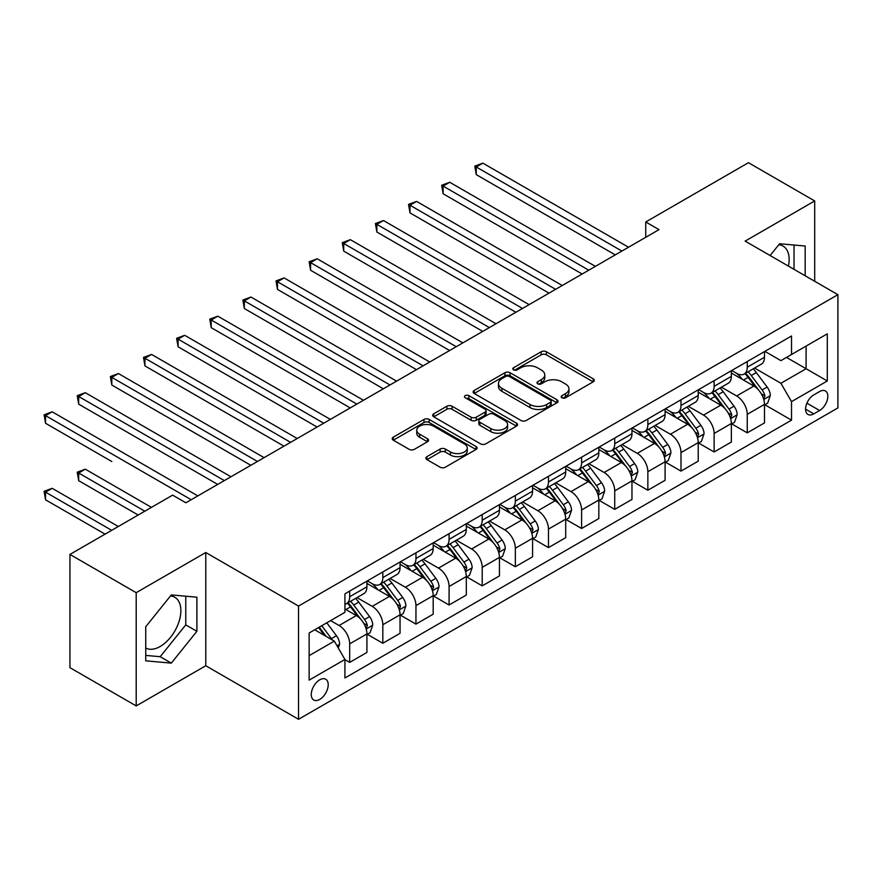 <?xml version="1.0" encoding="UTF-8"?>
<svg xmlns="http://www.w3.org/2000/svg" width="882" height="882" viewBox="0 0 882 882"><rect width="100%" height="100%" fill="white"/><g stroke="black" fill="none" stroke-linecap="round" stroke-linejoin="round"><path stroke-width="1.32" d="M561.933 397.782A2.58 1.488 0 0 0 565.571 397.782L593.222 381.818A3.682 2.128 0 0 0 594.292 380.318A3.682 2.128 0 0 0 593.222 378.819L546.388 351.775A3.682 2.128 0 0 0 541.184 351.775L513.545 367.739A2.58 1.488 0 0 0 512.795 368.786A2.58 1.488 0 0 0 513.545 369.845A2.58 1.488 0 0 0 517.183 369.845L520.766 367.772A11.775 6.802 0 0 1 537.414 367.772L541.316 370.032A11.775 6.802 0 0 1 544.767 374.839A11.775 6.802 0 0 1 541.316 379.646L537.744 381.708A2.58 1.488 0 0 0 536.984 382.755A2.58 1.488 0 0 0 537.744 383.813A2.58 1.488 0 0 0 541.383 383.813L544.955 381.741A11.775 6.802 0 0 1 561.614 381.741L565.505 384.001A11.775 6.802 0 0 1 568.956 388.808A11.775 6.802 0 0 1 565.505 393.604L561.933 395.676A2.58 1.488 0 0 0 561.184 396.724A2.58 1.488 0 0 0 561.933 397.782L561.933 395.676M145.739 648.016A29.238 16.879 120 0 0 160.193 646.473A29.238 16.879 120 0 0 179.289 620.707A29.238 16.879 120 0 0 174.801 597.279A29.238 16.879 120 0 0 170.491 595.956M319.747 699.415A11.995 6.924 120 0 0 327.575 688.842A11.995 6.924 120 0 0 325.745 679.228A11.995 6.924 120 0 0 319.747 679.824A11.995 6.924 120 0 0 311.908 690.397A11.995 6.924 120 0 0 313.749 700.01A11.995 6.924 120 0 0 319.747 699.415M778.762 244.766A29.238 16.879 -60 0 1 783.073 246.1A29.238 16.879 -60 0 1 788.42 266.11M426.976 456.622A3.682 2.128 0 0 0 425.896 458.122A3.682 2.128 0 0 0 426.976 459.621L440.118 467.206A3.682 2.128 0 0 0 445.322 467.206L476.015 449.478A3.682 2.128 0 0 0 477.096 447.979A3.682 2.128 0 0 0 476.015 446.479L429.192 419.446A3.682 2.128 0 0 0 423.988 419.446L393.284 437.163A3.682 2.128 0 0 0 392.214 438.674A3.682 2.128 0 0 0 393.284 440.173L409.16 449.335A3.682 2.128 0 0 0 414.364 449.335L427.494 441.75A3.682 2.128 0 0 0 428.575 440.25A3.682 2.128 0 0 0 427.494 438.74L419.634 434.198A9.845 5.678 0 0 1 416.745 430.184A9.845 5.678 0 0 1 422.82 424.937A9.845 5.678 0 0 1 433.547 426.16L464.373 443.966A9.845 5.678 0 0 1 467.262 447.979A9.845 5.678 0 0 1 461.187 453.227A9.845 5.678 0 0 1 450.459 452.003L445.322 449.037A3.682 2.128 0 0 0 440.118 449.037L426.976 456.622L426.976 459.621M205.771 552.518L136.203 592.682L69.943 554.425L69.943 667.663L136.203 705.92L205.771 665.745L298.535 719.304L298.535 606.066L205.771 552.518L205.771 665.745M814.703 281.281L814.703 200.953L745.136 241.117L837.9 294.676L298.535 606.066M814.703 200.953L748.443 162.696L645.745 221.988L645.745 237.291M69.943 554.425L172.64 495.133L185.893 502.784L658.997 229.64L645.745 221.988M521.019 420.493A3.682 2.128 0 0 0 526.223 420.493L556.928 402.776A3.682 2.128 0 0 0 558.008 401.266A3.682 2.128 0 0 0 556.928 399.767L510.094 372.733A3.682 2.128 0 0 0 504.89 372.733L474.196 390.45A3.682 2.128 0 0 0 473.116 391.961A3.682 2.128 0 0 0 474.196 393.46L521.019 420.493M466.247 398.333A2.58 1.488 0 0 1 468.86 398.697L468.86 395.632L516.466 423.128A3.682 2.128 0 0 1 517.547 424.628A3.682 2.128 0 0 1 516.466 426.127L485.773 443.855A3.682 2.128 0 0 1 480.569 443.855L433.746 416.811L433.746 413.812A3.682 2.128 0 0 0 432.665 415.312A3.682 2.128 0 0 0 433.746 416.811M433.746 413.812L446.876 406.227A3.682 2.128 0 0 1 452.08 406.227L471.076 417.186A3.682 2.128 0 0 0 476.28 417.186L484.99 412.159A3.682 2.128 0 0 0 486.07 410.659A3.682 2.128 0 0 0 484.99 409.16L465.222 397.738A2.58 1.488 0 0 1 464.461 396.691A2.58 1.488 0 0 1 466.06 395.312A2.58 1.488 0 0 1 468.86 395.632M819.61 391.542L813.777 394.904A11.62 6.703 120 0 0 806.192 405.147A11.62 6.703 120 0 0 807.967 414.452A11.62 6.703 120 0 0 813.777 413.878L819.61 410.516A11.62 6.703 120 0 0 827.206 400.274A11.62 6.703 120 0 0 825.42 390.958A11.62 6.703 120 0 0 819.61 391.542M298.535 719.304L837.9 407.914L837.9 294.676M764.881 351.367L780.912 360.628L791.518 354.509L791.518 335.987L344.917 593.829L344.917 612.34L309.141 633L309.141 680.132L344.917 659.471L344.917 677.993L791.518 420.152L791.518 401.641L780.912 383.273L754.562 368.059M791.518 354.509L827.294 333.848L827.294 380.98L791.518 401.641M136.203 592.682L136.203 705.92M786.479 357.408L806.093 368.731L806.093 346.086L827.294 333.848M780.912 383.273L806.093 368.731L827.294 380.98M309.141 655.646L334.322 641.115L314.709 629.792M344.917 659.626L349.691 662.382L349.691 643.871A14.994 8.655 -120 0 0 339.096 625.503L330.607 620.608M349.691 662.382L366.923 652.437L366.923 633.915A14.994 8.655 -120 0 0 356.317 615.559L344.917 608.977M367.32 634.301L382.821 643.254L382.821 624.743A14.994 8.655 -120 0 0 372.226 606.375L357.001 597.588M382.821 643.254L400.053 633.309L400.053 614.798A14.994 8.655 -120 0 0 389.447 596.43L366.923 583.421M400.45 615.173L415.951 624.125L415.951 605.614A14.994 8.655 -120 0 0 405.356 587.247L390.131 578.46M415.951 624.125L433.183 614.181L433.183 595.67A14.994 8.655 -120 0 0 422.577 577.302L400.053 564.293M433.58 596.045L449.081 604.997L449.081 586.486A14.994 8.655 -120 0 0 438.486 568.118L423.261 559.331M449.081 604.997L466.313 595.052L466.313 576.541A14.994 8.655 -120 0 0 455.707 558.174L433.183 545.164M466.71 576.916L482.211 585.869L482.211 567.358A14.994 8.655 -120 0 0 471.616 548.99L456.391 540.203M482.211 585.869L499.444 575.924L499.444 557.413A14.994 8.655 -120 0 0 488.837 539.045L466.313 526.036M499.84 557.799L515.342 566.74L515.342 548.229A14.994 8.655 -120 0 0 504.747 529.862L489.521 521.075M515.342 566.74L532.574 556.796L532.574 538.285A14.994 8.655 -120 0 0 521.968 519.917L499.444 506.918M532.971 538.67L548.472 547.623L548.472 529.101A14.994 8.655 -120 0 0 537.877 510.744L522.651 501.946M548.472 547.623L565.704 537.667L565.704 519.156A14.994 8.655 -120 0 0 555.098 500.789L532.574 487.79M566.101 519.542L581.602 528.494L581.602 509.972A14.994 8.655 -120 0 0 571.007 491.616L555.781 482.818M581.602 528.494L598.834 518.539L598.834 500.028A14.994 8.655 -120 0 0 588.228 481.66L565.704 468.662M599.231 500.414L614.732 509.366L614.732 490.844A14.994 8.655 -120 0 0 604.137 472.487L588.911 463.7M614.732 509.366L631.964 499.421L631.964 480.899A14.994 8.655 -120 0 0 621.358 462.543L598.834 449.533M632.361 481.285L647.862 490.238L647.862 471.716A14.994 8.655 -120 0 0 637.267 453.359L622.042 444.572M647.862 490.238L665.094 480.293L665.094 461.771A14.994 8.655 -120 0 0 654.488 443.414L631.964 430.405M665.491 462.157L680.992 471.109L680.992 452.587A14.994 8.655 -120 0 0 670.397 434.231L655.172 425.444M680.992 471.109L698.224 461.165L698.224 442.643A14.994 8.655 -120 0 0 687.618 424.286L665.094 411.277M698.621 443.029L714.122 451.981L714.122 433.459A14.994 8.655 -120 0 0 703.527 415.102L688.302 406.315M714.122 451.981L731.354 442.036L731.354 423.514A14.994 8.655 -120 0 0 720.748 405.158L698.224 392.148M731.751 423.9L747.252 432.853L747.252 414.342A14.994 8.655 -120 0 0 736.657 395.974L721.432 387.187M747.252 432.853L764.485 422.908L764.485 404.386A14.994 8.655 -120 0 0 753.878 386.029L731.354 373.02M731.751 370.495L736.657 373.329A14.994 8.655 -120 0 0 744.154 374.067A14.994 8.655 -120 0 0 747.252 367.21L747.252 361.543M698.621 389.623L703.527 392.457A14.994 8.655 -120 0 0 711.024 393.196A14.994 8.655 -120 0 0 714.122 386.338L714.122 380.671M665.491 408.752L670.397 411.585A14.994 8.655 -120 0 0 677.894 412.324A14.994 8.655 -120 0 0 680.992 405.455L680.992 399.8M632.361 427.88L637.267 430.714A14.994 8.655 -120 0 0 644.764 431.452A14.994 8.655 -120 0 0 647.862 424.584L647.862 418.928M599.231 447.009L604.137 449.842A14.994 8.655 -120 0 0 611.634 450.581A14.994 8.655 -120 0 0 614.732 443.712L614.732 438.056M566.101 466.137L571.007 468.959A14.994 8.655 -120 0 0 578.504 469.709A14.994 8.655 -120 0 0 581.602 462.841L581.602 457.185M532.971 485.265L537.877 488.088A14.994 8.655 -120 0 0 545.374 488.837A14.994 8.655 -120 0 0 548.472 481.969L548.472 476.313M499.84 504.394L504.747 507.216A14.994 8.655 -120 0 0 512.244 507.966A14.994 8.655 -120 0 0 515.342 501.097L515.342 495.441M466.71 523.511L471.616 526.345A14.994 8.655 -120 0 0 479.113 527.094A14.994 8.655 -120 0 0 482.211 520.226L482.211 514.559M433.58 542.639L438.486 545.473A14.994 8.655 -120 0 0 445.983 546.223A14.994 8.655 -120 0 0 449.081 539.354L449.081 533.687M400.45 561.768L405.356 564.601A14.994 8.655 -120 0 0 412.853 565.34A14.994 8.655 -120 0 0 415.951 558.482L415.951 552.816M367.32 580.896L372.226 583.73A14.994 8.655 -120 0 0 379.723 584.468A14.994 8.655 -120 0 0 382.821 577.611L382.821 571.944M764.881 404.772L791.518 420.152M744.154 374.067L761.375 364.123A14.994 8.655 -120 0 0 764.485 357.254L764.485 351.598M711.024 393.196L728.245 383.251A14.994 8.655 -120 0 0 731.354 376.382L731.354 370.727M677.894 412.324L695.115 402.379A14.994 8.655 -120 0 0 698.224 395.511L698.224 389.855M644.764 431.452L661.985 421.508A14.994 8.655 -120 0 0 665.094 414.639L665.094 408.983M611.634 450.581L628.855 440.636A14.994 8.655 -120 0 0 631.964 433.768L631.964 428.112M578.504 469.709L595.725 459.765A14.994 8.655 -120 0 0 598.834 452.896L598.834 447.24M545.374 488.837L562.595 478.893A14.994 8.655 -120 0 0 565.704 472.024L565.704 466.358M512.244 507.966L529.465 498.01A14.994 8.655 -120 0 0 532.574 491.153L532.574 485.486M479.113 527.094L496.334 517.139A14.994 8.655 -120 0 0 499.444 510.281L499.444 504.614M445.983 546.223L463.204 536.267A14.994 8.655 -120 0 0 466.313 529.409L466.313 523.743M412.853 565.34L430.074 555.395A14.994 8.655 -120 0 0 433.183 548.538L433.183 542.871M379.723 584.468L396.944 574.524A14.994 8.655 -120 0 0 400.053 567.666L400.053 561.999M344.917 604.203A14.994 8.655 -120 0 0 346.593 603.597L363.814 593.652A14.994 8.655 -120 0 0 366.923 586.795L366.923 581.128M346.593 603.597A14.994 8.655 -120 0 0 349.691 596.739L349.691 591.072M334.322 641.115L344.917 659.471M805.167 275.779L805.167 246.023L779.589 243.741L770.107 255.537M145.739 660.838L171.317 663.121L196.895 631.314L196.895 597.202L171.317 594.92L145.739 626.738L145.739 660.838M794.032 269.352L794.032 245.031M145.739 655.414L160.193 656.704L185.76 624.886L185.76 596.21M185.76 624.886L196.895 631.314M160.193 656.704L171.317 663.121M562.959 398.146L565.505 396.668A11.775 6.802 0 0 0 568.956 391.862L568.956 388.808M544.767 374.839L544.767 377.893A11.775 6.802 0 0 1 541.316 382.7L538.77 384.177M593.167 381.851L546.388 354.84A3.682 2.128 0 0 0 541.184 354.84L514.57 370.208M556.873 402.798L510.094 375.787A3.682 2.128 0 0 0 504.89 375.787L474.24 393.482M550.423 402.324A2.58 1.488 0 0 0 551.173 401.266A2.58 1.488 0 0 0 550.423 400.219L509.322 376.482A2.58 1.488 0 0 0 505.673 376.482L501.902 378.665A11.775 6.802 0 0 0 498.451 383.472A11.775 6.802 0 0 0 501.902 388.278L530.005 404.496A11.775 6.802 0 0 0 546.653 404.496L550.423 402.324L550.423 405.378A2.58 1.488 0 0 0 551.173 404.331L551.173 401.266M498.451 383.472L498.451 386.537A11.775 6.802 0 0 0 501.902 391.332L501.902 388.278M550.423 405.378L546.653 407.561A11.775 6.802 0 0 1 530.005 407.561L501.902 391.332M433.79 416.844L446.876 409.281L446.876 406.227M486.07 410.659L486.07 413.713A3.682 2.128 0 0 1 484.99 415.224L476.28 420.251A3.682 2.128 0 0 1 471.076 420.251L452.08 409.281A3.682 2.128 0 0 0 446.876 409.281M468.86 398.697L516.422 426.16M490.778 428.564A9.845 5.678 0 0 0 501.505 429.799A9.845 5.678 0 0 0 507.58 424.551A9.845 5.678 0 0 0 504.702 420.538L493.843 414.264A3.682 2.128 0 0 0 488.639 414.264L479.918 419.292A3.682 2.128 0 0 0 478.838 420.791A3.682 2.128 0 0 0 479.918 422.302L490.778 428.564L490.778 431.629A9.845 5.678 0 0 0 501.505 432.864A9.845 5.678 0 0 0 507.58 427.616L507.58 424.551M478.838 420.791L478.838 423.856A3.682 2.128 0 0 0 479.918 425.356L479.918 422.302M490.778 431.629L479.918 425.356M467.262 447.979L467.262 451.044A9.845 5.678 0 0 1 461.187 456.292A9.845 5.678 0 0 1 450.459 455.057L445.322 452.091A3.682 2.128 0 0 0 440.118 452.091L427.031 459.654M416.745 430.184L416.745 433.238A9.845 5.678 0 0 0 419.634 437.263L419.634 434.198M427.45 441.772L419.634 437.263M475.971 449.511L429.192 422.5A3.682 2.128 0 0 0 423.988 422.5L393.339 440.195M764.485 405.003L767.66 403.162L770.317 395.511A9.934 5.733 -120 0 0 767.142 387.055L756.315 372.601A28.676 16.56 -120 0 0 753.184 368.852M742.412 379.403A28.676 16.56 -120 0 0 736.547 373.262M763.58 398.918L764.948 395.941A9.934 5.733 -120 0 0 762.103 389.965L751.277 375.512A28.676 16.56 -120 0 0 748.145 371.763M745.477 373.295A23.803 13.737 60 0 1 749.391 377.739L758.553 389.976M476.247 251.138L549.001 293.144L409.987 212.882L409.987 205.23L416.613 201.405L562.253 285.492M744.97 373.593A28.676 16.56 60 0 1 748.101 377.342L755.301 386.955M621.887 251.061L476.247 166.974L482.873 163.148L628.513 247.236M615.261 254.887L476.247 174.625L476.247 166.974L474.792 166.136L482.873 163.148M476.247 174.625L474.792 166.136M731.354 424.132L734.53 422.291L737.187 414.639A9.934 5.733 -120 0 0 734.011 406.183L723.185 391.729A28.676 16.56 -120 0 0 720.054 387.981M709.282 398.532A28.676 16.56 -120 0 0 703.417 392.391M730.45 418.046L731.817 415.069A9.934 5.733 -120 0 0 728.973 409.094L718.146 394.64A28.676 16.56 -120 0 0 715.015 390.891M712.347 392.424A23.803 13.737 60 0 1 716.261 396.867L725.423 409.105M443.117 270.267L515.871 312.272L376.857 232.01L376.857 224.359L383.483 220.533L529.123 304.621M711.84 392.722A28.676 16.56 60 0 1 714.971 396.47L722.171 406.084M698.224 443.26L701.399 441.419L704.057 433.768A9.934 5.733 -120 0 0 700.881 425.311L690.055 410.858A28.676 16.56 -120 0 0 686.924 407.109M676.152 417.66A28.676 16.56 -120 0 0 670.287 411.519M697.32 437.174L698.687 434.198A9.934 5.733 -120 0 0 695.843 428.222L685.016 413.757A28.676 16.56 -120 0 0 681.885 410.02M679.217 411.552A23.803 13.737 60 0 1 683.131 415.995L692.293 428.233M409.987 289.395L482.741 331.4L343.726 251.138L343.726 243.487L350.352 239.661L495.993 323.749M678.71 411.85A28.676 16.56 60 0 1 681.841 415.598L689.04 425.212M665.094 462.388L668.269 460.547L670.926 452.896A9.934 5.733 -120 0 0 667.751 444.44L656.925 429.986A28.676 16.56 -120 0 0 653.794 426.238M643.022 436.788A28.676 16.56 -120 0 0 637.157 430.648M664.19 456.303L665.557 453.326A9.934 5.733 -120 0 0 662.713 447.35L651.886 432.886A28.676 16.56 -120 0 0 648.755 429.148M646.087 430.681A23.803 13.737 60 0 1 650.001 435.124L659.163 447.361M376.857 308.524L449.611 350.529L310.596 270.267L310.596 262.615L317.222 258.79L462.863 342.877M645.58 430.978A28.676 16.56 60 0 1 648.711 434.727L655.91 444.341M588.757 270.19L443.117 186.102L449.743 182.276L595.383 266.364M582.131 274.015L443.117 193.753L443.117 186.102L441.662 185.264L449.743 182.276M443.117 193.753L441.662 185.264M555.627 289.318L408.531 204.392L416.613 201.405M409.987 212.882L408.531 204.392M522.497 308.446L375.401 223.521L383.483 220.533M376.857 232.01L375.401 223.521M631.964 481.517L635.139 479.676L637.796 472.024A9.934 5.733 -120 0 0 634.621 463.568L623.794 449.114A28.676 16.56 -120 0 0 620.663 445.366M609.892 455.917A28.676 16.56 -120 0 0 604.027 449.776M631.06 475.431L632.427 472.443A9.934 5.733 -120 0 0 629.583 466.479L618.756 452.014A28.676 16.56 -120 0 0 615.625 448.265M612.957 449.809A23.803 13.737 60 0 1 616.871 454.252L626.033 466.49M343.726 327.652L416.48 369.657L277.466 289.395L277.466 281.744L284.092 277.918L429.732 362.006M612.45 450.107A28.676 16.56 60 0 1 615.581 453.855L622.78 463.469M489.367 327.575L342.271 242.649L350.352 239.661M343.726 251.138L342.271 242.649M598.834 500.645L602.009 498.804L604.666 491.153A9.934 5.733 -120 0 0 601.491 482.697L590.664 468.243A28.676 16.56 -120 0 0 587.533 464.494M576.762 475.045A28.676 16.56 -120 0 0 570.897 468.904M597.93 494.559L599.297 491.572A9.934 5.733 -120 0 0 596.452 485.596L585.626 471.142A28.676 16.56 -120 0 0 582.495 467.394M579.827 468.937A23.803 13.737 60 0 1 583.741 473.38L592.902 485.618M310.596 346.78L383.35 388.786L244.336 308.524L244.336 300.872L250.962 297.047L396.602 381.134M579.32 469.235A28.676 16.56 60 0 1 582.451 472.984L589.65 482.597M565.704 519.763L568.879 517.932L571.536 510.281A9.934 5.733 -120 0 0 568.361 501.825L557.534 487.36A28.676 16.56 -120 0 0 554.403 483.623M543.632 494.174A28.676 16.56 -120 0 0 537.766 488.033M564.8 513.688L566.167 510.7A9.934 5.733 -120 0 0 563.322 504.725L552.496 490.271A28.676 16.56 -120 0 0 549.365 486.522M546.697 488.066A23.803 13.737 60 0 1 550.611 492.509L559.772 504.747M277.466 365.909L350.22 407.914L211.206 327.652L211.206 320.001L217.832 316.175L363.472 400.263M546.19 488.363A28.676 16.56 60 0 1 549.321 492.112L556.52 501.715M532.574 538.891L535.749 537.061L538.406 529.409A9.934 5.733 -120 0 0 535.231 520.953L524.404 506.488A28.676 16.56 -120 0 0 521.273 502.751M510.502 513.302A28.676 16.56 -120 0 0 504.636 507.161M531.67 532.816L533.037 529.828A9.934 5.733 -120 0 0 530.192 523.853L519.366 509.399A28.676 16.56 -120 0 0 516.235 505.651M513.567 507.194A23.803 13.737 60 0 1 517.48 511.637L526.642 523.864M244.336 385.037L317.09 427.031L178.076 346.78L178.076 339.129L184.702 335.303L330.342 419.38M513.059 507.492A28.676 16.56 60 0 1 516.191 511.24L523.39 520.843M499.444 558.019L502.619 556.189L505.276 548.538A9.934 5.733 -120 0 0 502.101 540.082L491.274 525.617A28.676 16.56 -120 0 0 488.143 521.868M477.371 532.43A28.676 16.56 -120 0 0 471.506 526.278M498.539 551.934L499.907 548.957A9.934 5.733 -120 0 0 497.062 542.981L486.236 528.527A28.676 16.56 -120 0 0 483.104 524.779M480.436 526.322A23.803 13.737 60 0 1 484.35 530.766L493.512 542.992M211.206 404.165L283.96 446.16L144.946 365.909L144.946 358.257L151.572 354.432L297.212 438.508M479.929 526.62A28.676 16.56 60 0 1 483.06 530.369L490.26 539.971M466.313 577.148L469.489 575.318L472.146 567.666A9.934 5.733 -120 0 0 468.97 559.199L458.144 544.745A28.676 16.56 -120 0 0 455.013 540.997M444.241 551.559A28.676 16.56 -120 0 0 438.376 545.407M465.409 571.062L466.776 568.085A9.934 5.733 -120 0 0 463.932 562.11L453.105 547.656A28.676 16.56 -120 0 0 449.974 543.907M447.306 545.451A23.803 13.737 60 0 1 451.22 549.894L460.382 562.121M178.076 423.294L250.83 465.288L111.816 385.037L111.816 377.386L118.442 373.56L264.082 457.637M446.799 545.749A28.676 16.56 60 0 1 449.93 549.497L457.13 559.1M456.237 346.703L309.141 261.778L317.222 258.79M310.596 270.267L309.141 261.778M423.106 365.832L276.011 280.906L284.092 277.918M277.466 289.395L276.011 280.906M389.976 384.96L242.881 300.034L250.962 297.047M244.336 308.524L242.881 300.034M356.846 404.088L209.751 319.152L217.832 316.175M211.206 327.652L209.751 319.152M323.716 423.206L176.62 338.28L184.702 335.303M178.076 346.78L176.62 338.28M433.183 596.276L436.358 594.446L439.015 586.795A9.934 5.733 -120 0 0 435.84 578.327L425.014 563.874A28.676 16.56 -120 0 0 421.883 560.125M411.111 570.687A28.676 16.56 -120 0 0 405.246 564.535M432.279 590.19L433.646 587.214A9.934 5.733 -120 0 0 430.802 581.238L419.975 566.784A28.676 16.56 -120 0 0 416.844 563.036M414.176 564.579A23.803 13.737 60 0 1 418.09 569.022L427.252 581.249M144.946 442.411L217.7 484.416L78.685 404.154L78.685 396.514L85.311 392.688L230.952 476.765M413.669 564.877A28.676 16.56 60 0 1 416.8 568.614L423.999 578.228M290.586 442.334L143.49 357.408L151.572 354.432M144.946 365.909L143.49 357.408M400.053 615.404L403.228 613.574L405.885 605.923A9.934 5.733 -120 0 0 402.71 597.456L391.884 583.002A28.676 16.56 -120 0 0 388.753 579.254M377.981 589.815A28.676 16.56 -120 0 0 372.116 583.663M399.149 609.319L400.516 606.342A9.934 5.733 -120 0 0 397.672 600.366L386.845 585.913A28.676 16.56 -120 0 0 383.714 582.164M381.046 583.708A23.803 13.737 60 0 1 384.96 588.151L394.122 600.377M111.816 461.54L45.555 423.283L45.555 415.631L52.181 411.806L197.822 495.893M380.539 583.994A28.676 16.56 60 0 1 383.67 587.743L390.869 597.357M257.456 461.462L110.36 376.537L118.442 373.56M111.816 385.037L110.36 376.537M366.923 634.533L370.098 632.692L372.755 625.04A9.934 5.733 -120 0 0 369.58 616.584L358.753 602.13A28.676 16.56 -120 0 0 355.622 598.382M366.019 628.447L367.386 625.47A9.934 5.733 -120 0 0 364.542 619.495L353.715 605.041A28.676 16.56 -120 0 0 350.584 601.292M347.916 602.836A23.803 13.737 60 0 1 351.83 607.268L360.992 619.506M151.439 507.37L85.311 469.191L78.685 473.017L78.685 480.668L138.187 515.022M347.409 603.123A28.676 16.56 60 0 1 350.54 606.871L357.739 616.485M78.685 480.668L77.23 472.179L144.813 511.196M77.23 472.179L85.311 469.191M224.326 480.591L77.23 395.665L85.311 392.688M78.685 404.154L77.23 395.665M338.291 647.994L339.625 644.169A9.934 5.733 -120 0 0 336.45 635.713L326.792 622.813M118.309 526.499L52.181 488.319L45.555 492.145L45.555 499.796L105.057 534.15M332.316 639.957A9.934 5.733 -120 0 0 331.412 638.623L321.754 625.724M319.262 627.157L326.208 636.429M318.567 627.554L324.455 635.415M45.555 499.796L44.1 491.307L111.683 530.325M44.1 491.307L52.181 488.319M191.196 499.719L44.1 414.794L52.181 411.806M45.555 423.283L44.1 414.794M339.096 625.503L356.317 615.559M372.226 606.375L389.447 596.43M405.356 587.247L422.577 577.302M438.486 568.118L455.707 558.174M471.616 548.99L488.837 539.045M504.747 529.862L521.968 519.917M537.877 510.744L555.098 500.789M571.007 491.616L588.228 481.66M604.137 472.487L621.358 462.543M637.267 453.359L654.488 443.414M670.397 434.231L687.618 424.286M703.527 415.102L720.748 405.158M736.657 395.974L753.878 386.029M747.252 367.21L764.485 357.254M747.252 414.342L764.485 404.386M714.122 433.459L731.354 423.514M714.122 386.338L731.354 376.382M680.992 452.587L698.224 442.643M680.992 405.455L698.224 395.511M647.862 471.716L665.094 461.771M647.862 424.584L665.094 414.639M614.732 490.844L631.964 480.899M614.732 443.712L631.964 433.768M581.602 509.972L598.834 500.028M581.602 462.841L598.834 452.896M548.472 529.101L565.704 519.156M548.472 481.969L565.704 472.024M515.342 548.229L532.574 538.285M515.342 501.097L532.574 491.153M482.211 567.358L499.444 557.413M482.211 520.226L499.444 510.281M449.081 586.486L466.313 576.541M449.081 539.354L466.313 529.409M415.951 605.614L433.183 595.67M415.951 558.482L433.183 548.538M382.821 624.743L400.053 614.798M382.821 577.611L400.053 567.666M349.691 643.871L366.923 633.915M349.691 596.739L366.923 586.795M806.898 403.173L819.61 410.516M805.564 409.138L813.777 413.878M565.505 396.668L565.505 393.604M537.744 383.813L537.744 381.708M541.316 382.7L541.316 379.646M513.545 369.845L513.545 367.739M541.184 354.84L541.184 351.775M546.388 354.84L546.388 351.775M593.222 381.818L593.222 378.819M474.196 393.46L474.196 390.45M504.89 375.787L504.89 372.733M510.094 375.787L510.094 372.733M556.928 402.776L556.928 399.767M530.005 407.561L530.005 404.496M546.653 407.561L546.653 404.496M452.08 409.281L452.08 406.227M471.076 420.251L471.076 417.186M476.28 420.251L476.28 417.186M484.99 415.224L484.99 412.159M516.466 426.127L516.466 423.128M440.118 452.091L440.118 449.037M445.322 452.091L445.322 449.037M450.459 455.057L450.459 452.003M427.494 441.75L427.494 438.74M393.284 440.173L393.284 437.163M423.988 422.5L423.988 419.446M429.192 422.5L429.192 419.446M476.015 449.478L476.015 446.479M763.746 399.458L770.251 395.709M751.277 375.512L756.315 372.601M743.471 380.021L748.101 377.342M762.103 389.965L767.142 387.055M761.32 393.846L764.948 395.941M730.616 418.586L737.12 414.838M718.146 394.64L723.185 391.729M710.341 399.138L714.971 396.47M728.973 409.094L734.011 406.183M728.19 412.974L731.817 415.069M697.486 437.715L703.99 433.966M685.016 413.757L690.055 410.858M677.211 418.266L681.841 415.598M695.843 428.222L700.881 425.311M695.06 432.092L698.687 434.198M664.355 456.843L670.86 453.094M651.886 432.886L656.925 429.986M644.081 437.395L648.711 434.727M662.713 447.35L667.751 444.44M661.93 451.22L665.557 453.326M631.225 475.971L637.73 472.212M618.756 452.014L623.794 449.114M610.95 456.523L615.581 453.855M629.583 466.479L634.621 463.568M628.8 470.349L632.427 472.443M598.095 495.1L604.6 491.34M585.626 471.142L590.664 468.243M577.82 475.652L582.451 472.984M596.452 485.596L601.491 482.697M595.67 489.477L599.297 491.572M564.965 514.228L571.47 510.469M552.496 490.271L557.534 487.36M544.69 494.78L549.321 492.112M563.322 504.725L568.361 501.825M562.54 508.605L566.167 510.7M531.835 533.356L538.34 529.597M519.366 509.399L524.404 506.488M511.56 513.908L516.191 511.24M530.192 523.853L535.231 520.953M529.409 527.734L533.037 529.828M498.705 552.485L505.21 548.725M486.236 528.527L491.274 525.617M478.43 533.037L483.06 530.369M497.062 542.981L502.101 540.082M496.279 546.862L499.907 548.957M465.575 571.613L472.079 567.854M453.105 547.656L458.144 544.745M445.3 552.165L449.93 549.497M463.932 562.11L468.97 559.199M463.149 565.99L466.776 568.085M432.445 590.742L438.949 586.982M419.975 566.784L425.014 563.874M412.17 571.293L416.8 568.614M430.802 581.238L435.84 578.327M430.019 585.119L433.646 587.214M399.314 609.87L405.819 606.11M386.845 585.913L391.884 583.002M379.04 590.422L383.67 587.743M397.672 600.366L402.71 597.456M396.889 604.247L400.516 606.342M366.184 628.998L372.689 625.239M353.715 605.041L358.753 602.13M345.909 609.55L350.54 606.871M364.542 619.495L369.58 616.584M363.759 623.376L367.386 625.47M337.034 645.822L339.559 644.367M331.412 638.623L336.45 635.713"/></g></svg>
